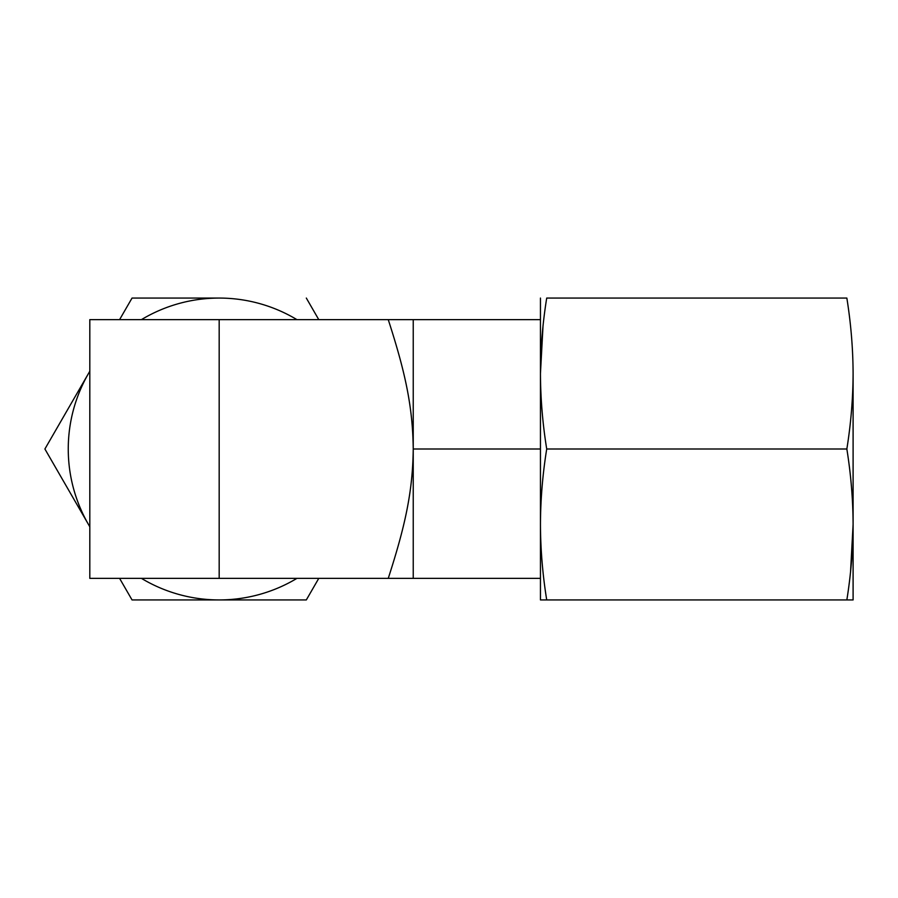 <?xml version="1.0" encoding="UTF-8"?>
<svg xmlns="http://www.w3.org/2000/svg" width="898" height="898" viewBox="0 0 898 898"><rect width="100%" height="100%" fill="white"/><g stroke="black" fill="none" stroke-linecap="round" stroke-linejoin="round"><path stroke-width="1.35" d="M413.237 578.368L413.237 449L540.45 449L413.237 449L413.237 319.632L89.811 319.632L219.179 319.632L219.179 578.368L89.811 578.368L89.811 319.632L89.811 578.368L388.25 578.368L219.179 578.368L219.179 319.632L413.237 319.632L413.237 578.368L388.25 578.368C405.166 526.116 412.732 491.689 413.237 449C412.71 406.626 405.425 372.67 388.25 319.632C405.425 372.67 412.71 406.626 413.237 449C412.732 491.689 405.166 526.116 388.25 578.368L540.45 578.368M219.179 298.069L132.04 298.069L219.179 298.069A150.931 150.931 0 0 0 141.435 319.632A150.931 150.931 0 0 1 296.924 319.632A150.931 150.931 0 0 0 219.179 298.069M219.179 599.931L132.04 599.931L119.591 578.368L132.04 599.931L219.179 599.931A150.931 150.931 0 0 0 296.924 578.368A150.931 150.931 0 0 1 219.179 599.931L306.319 599.931L219.179 599.931A150.931 150.931 0 0 1 141.435 578.368A150.931 150.931 0 0 0 219.179 599.931M88.475 373.534L89.811 371.211L88.475 373.534A150.931 150.931 0 0 0 88.475 524.466L44.9 449L88.475 373.534A150.931 150.931 0 0 0 88.475 524.466L44.9 449L88.475 373.534A150.931 150.931 0 0 1 89.811 371.256A150.931 150.931 0 0 0 88.475 373.534M119.591 319.632L132.04 298.069L119.591 319.632M89.811 526.789L88.475 524.466A150.931 150.931 0 0 0 89.811 526.744A150.931 150.931 0 0 1 88.475 524.466L89.811 526.789M318.768 578.368L306.319 599.931L318.768 578.368M306.319 298.069L318.768 319.632L306.319 298.069M542.841 327.961L540.45 373.534L540.45 298.069L540.45 373.534C540.551 398.532 542.639 423.688 546.714 449C542.639 474.312 540.551 499.468 540.45 524.466L540.45 373.534C540.551 398.532 542.639 423.688 546.714 449C542.639 474.312 540.551 499.468 540.45 524.466L540.45 373.534C540.551 348.536 542.639 323.381 546.714 298.069L846.848 298.069C850.911 323.381 852.999 348.536 853.1 373.534L853.1 599.931L546.714 599.931L846.848 599.931C850.911 574.619 852.999 549.464 853.1 524.466C852.999 499.468 850.911 474.312 846.848 449L546.714 449L846.848 449C850.911 423.688 852.999 398.532 853.1 373.534L853.1 599.931L846.848 599.931C850.911 574.619 852.999 549.464 853.1 524.466C852.999 499.468 850.911 474.312 846.848 449C850.911 423.688 852.999 398.532 853.1 373.534C852.999 348.536 850.911 323.381 846.848 298.069L546.714 298.069C542.639 323.381 540.551 348.536 540.45 373.534L542.987 326.569M546.714 599.931L540.45 599.931L540.45 524.466C540.551 549.464 542.639 574.619 546.714 599.931L540.45 599.931L540.45 524.466C540.551 549.464 542.639 574.619 546.714 599.931M853.1 524.466L850.574 571.431L853.1 524.466M540.45 319.632L413.237 319.632"/></g></svg>
